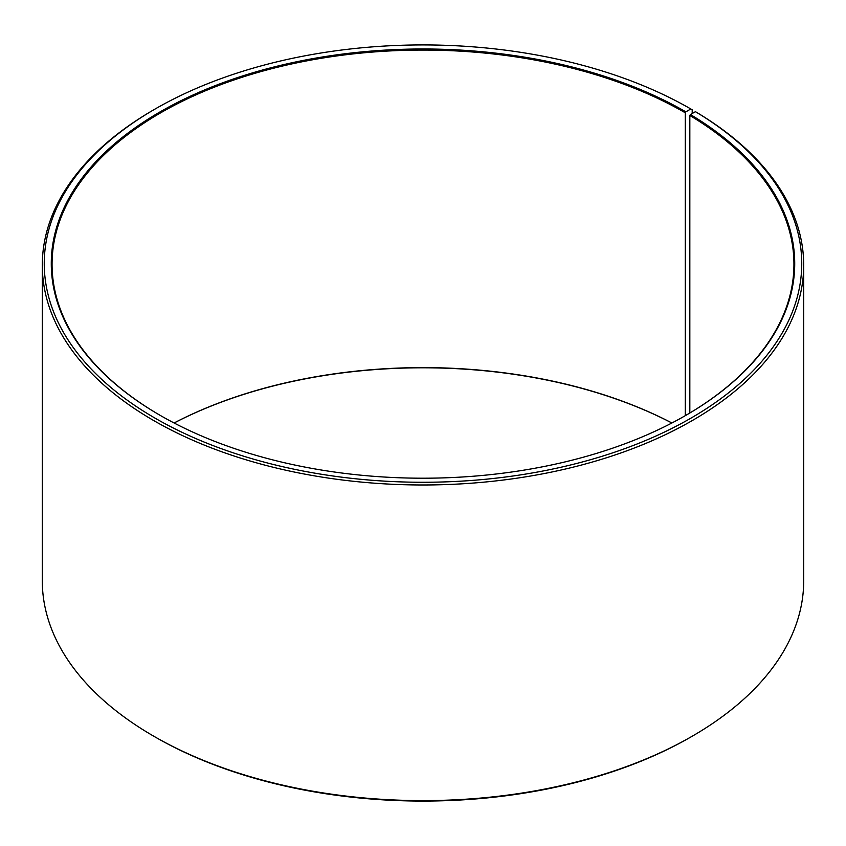 <?xml version="1.0" encoding="UTF-8"?>
<svg xmlns="http://www.w3.org/2000/svg" width="846" height="846" viewBox="0 0 846 846"><rect width="100%" height="100%" fill="white"/><g stroke="black" fill="none" stroke-linecap="round" stroke-linejoin="round"><path stroke-width="1.27" d="M685.577 415.502A370.939 214.154 -0 0 0 793.939 264.227A370.939 214.154 -0 0 0 689.828 115.468L689.828 412.996M692.197 113.512L692.197 109.769L690.812 108.975L685.842 111.841A371.722 214.609 -0 0 0 160.158 111.841A371.722 214.609 -0 0 0 160.148 415.344A371.722 214.609 -0 0 0 685.852 415.344A371.722 214.609 -0 0 0 690.389 114.517L689.828 115.468M690.812 108.975A378.744 218.67 -0 0 0 155.178 108.975A378.744 218.67 -0 0 0 155.188 418.22A378.744 218.67 -0 0 0 688.464 419.563A378.744 218.67 -0 0 0 695.444 111.693L690.389 114.517M155.178 108.975L153.803 109.769A380.7 219.791 -0 0 0 42.3 265.189A380.7 219.791 -0 0 0 153.803 420.61A380.7 219.791 -0 0 0 568.692 468.25A380.7 219.791 -0 0 0 803.7 265.189A380.7 219.791 -0 0 0 696.85 112.507L695.444 111.693M42.3 265.189L42.3 580.811A380.7 219.791 -0 0 0 153.803 736.232L155.178 737.025A378.744 218.67 -0 0 0 155.188 737.025A378.744 218.67 -0 0 0 690.822 737.025L692.197 736.232A380.7 219.791 -0 0 0 803.7 580.811L803.7 265.189M671.914 422.989A370.939 214.154 -0 0 0 174.086 422.989M671.883 423A371.722 214.609 -0 0 0 174.117 423M155.178 737.025L153.803 736.232A380.7 219.791 -0 0 0 692.197 736.232M685.842 111.841L685.292 112.793A370.939 214.154 -0 0 0 281.052 66.379A370.939 214.154 -0 0 0 52.061 264.227A370.939 214.154 -0 0 0 160.423 415.502M685.292 112.793L685.292 415.661"/></g></svg>
